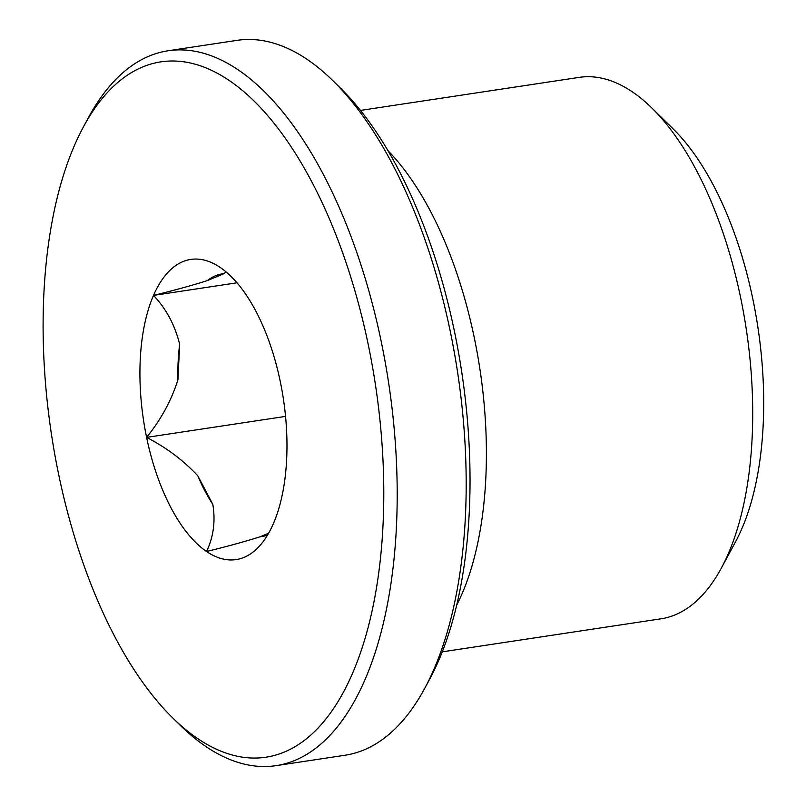 <?xml version="1.0" encoding="UTF-8"?>
<svg xmlns="http://www.w3.org/2000/svg" width="806" height="806" viewBox="0 0 806 806"><rect width="100%" height="100%" fill="white"/><g stroke="black" fill="none" stroke-linecap="round" stroke-linejoin="round"><path stroke-width="1.21" d="M285.546 416.4L146.601 437.386C160.878 419.805 171.325 400.612 177.935 379.807L179.667 344.303C174.902 325.04 166.177 308.738 153.503 295.409C174.348 290.311 192.281 285.384 207.323 280.609A132.819 61.901 81.4 0 1 224.038 273.647L226.012 271.824M197.823 475.832C183.587 460.518 166.51 447.703 146.601 437.386A151.79 70.737 81.4 0 1 153.503 295.409A151.79 70.737 81.4 0 1 213.116 263.32A151.79 70.737 81.4 0 1 220.35 267.532A151.79 70.737 81.4 0 1 280.297 381.641A151.79 70.737 81.4 0 1 273.385 523.618A151.79 70.737 81.4 0 1 256.318 549.279A151.79 70.737 81.4 0 1 206.538 551.495C213.509 536.967 215.595 521.25 212.814 504.365L197.823 475.832A132.819 61.901 81.4 0 0 212.814 504.365M237.004 282.795L153.503 295.409M207.323 280.609L224.038 273.647M177.935 379.807A132.819 61.901 81.4 0 1 179.667 344.303M267.521 535.113A132.819 61.901 81.4 0 1 260.358 536.705C245.135 541.521 227.191 546.458 206.538 551.495A151.79 70.737 81.4 0 1 146.601 437.386M268.6 533.26L260.358 536.705M368.312 344.938A351.638 163.87 81.4 0 1 344.676 689.845A351.638 163.87 81.4 0 1 172.746 717.955A351.638 163.87 81.4 0 1 83.451 126.854A351.638 163.87 81.4 0 1 368.312 344.938M83.451 126.854L88.438 117.626A361.501 168.464 81.4 0 1 168.081 50.768A361.501 168.464 81.4 0 1 381.278 341.825A361.501 168.464 81.4 0 1 276.065 765.65A361.501 168.464 81.4 0 1 180.232 725.299L172.746 717.955M168.081 50.768L237.075 40.35A361.501 168.464 81.4 0 1 332.918 80.701A361.501 168.464 81.4 0 1 450.272 331.397A361.501 168.464 81.4 0 1 424.712 688.374A361.501 168.464 81.4 0 1 345.069 755.232L276.065 765.65M332.918 80.701L340.394 88.045A351.638 163.87 81.4 0 1 454.554 331.911A351.638 163.87 81.4 0 1 429.689 679.146L424.712 688.374M387.998 150.702A273.788 127.59 81.4 0 1 474.351 338.036A273.788 127.59 81.4 0 1 456.659 605.225M360.484 110.412L579.202 77.376A273.788 127.59 81.4 0 1 651.782 107.933A273.788 127.59 81.4 0 1 740.664 297.807A273.788 127.59 81.4 0 1 721.299 568.17A273.788 127.59 81.4 0 1 660.98 618.807L442.272 651.842M651.782 107.933L673.131 128.889A245.649 114.482 81.4 0 1 752.885 299.258A245.649 114.482 81.4 0 1 735.515 541.833L721.299 568.17"/></g></svg>
